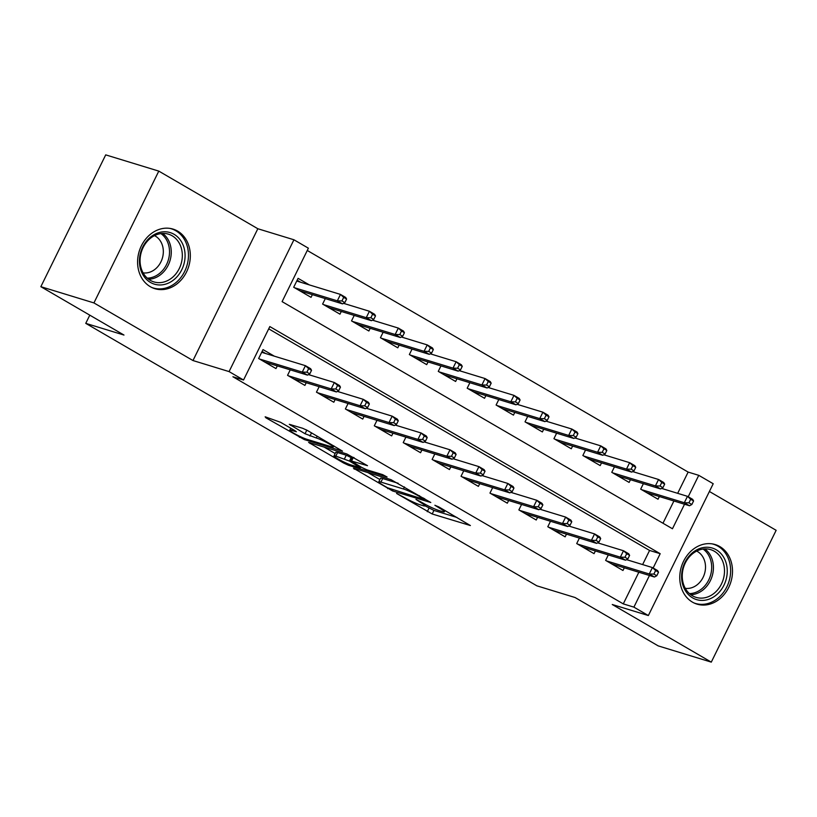 <?xml version="1.0" encoding="UTF-8"?>
<svg xmlns="http://www.w3.org/2000/svg" width="817" height="817" viewBox="0 0 817 817"><rect width="100%" height="100%" fill="white"/><g stroke="black" fill="none" stroke-linecap="round" stroke-linejoin="round"><path stroke-width="1.23" d="M396.582 493.448L432.183 513.985L470.388 525.545L438.79 506.908L434.879 505.253L439.781 508.286A12.541 1.338 -153.8 0 1 444.366 511.779A12.541 1.338 -153.8 0 1 442.191 511.534L439.066 510.574A12.541 1.338 -153.8 0 1 423.308 503.252L415.965 499.371L420.398 502.353A12.541 1.338 -153.8 0 1 424.983 505.856A12.541 1.338 -153.8 0 1 422.808 505.6L419.683 504.64A12.541 1.338 -153.8 0 1 403.925 497.318L396.582 493.448M150.287 286.675A31.148 25.889 107 0 0 154.842 288.677A31.148 25.889 107 0 0 187.716 269.283A31.148 25.889 107 0 0 177.626 231.099A31.148 25.889 107 0 0 173.071 229.107A31.148 25.889 107 0 0 140.197 248.491A31.148 25.889 107 0 0 150.287 286.675M692.459 602.139A31.148 25.889 107 0 0 697.024 604.131A31.148 25.889 107 0 0 729.898 584.747A31.148 25.889 107 0 0 719.808 546.563A31.148 25.889 107 0 0 715.243 544.571A31.148 25.889 107 0 0 682.369 563.955A31.148 25.889 107 0 0 692.459 602.139M280.599 422.307L265.157 416.803L265.903 417.814L304.322 439.587L342.517 451.147L307.601 430.569L302.668 428.282L289.279 424.309L305.047 433.745L316.271 437.963A10.488 1.113 -153.8 0 1 327.035 442.743A10.488 1.113 -153.8 0 1 333.275 447.011A10.488 1.113 -153.8 0 1 331.457 446.797L306.753 439.24A10.488 1.113 -153.8 0 1 295.999 434.45A10.488 1.113 -153.8 0 1 289.759 430.191A10.488 1.113 -153.8 0 1 291.577 430.406L296.367 431.744L294.937 430.651L280.599 422.307M40.85 286.685L105.71 154.873L158.794 171.11L93.935 302.923L40.85 286.685L123.98 335.052L85.754 323.358L536.851 585.82L575.066 597.513L658.206 645.89L711.29 662.127L612.26 604.509L648.351 615.548L633.9 607.133L623.279 603.886L232.916 376.76L243.537 380.007L229.077 371.592L293.936 239.779L308.387 248.194L282.1 301.626L672.462 528.762L684.534 504.232M93.935 302.923L192.975 360.542L229.077 371.592M353.424 468.161L392.589 490.956L430.794 502.506L390.945 479.64L353.424 468.161M343.538 462.984L308.612 442.405L346.806 453.956L367.497 465.68L350.922 460.87L361.86 467.498L366.782 469.785L382.632 474.626L387.074 476.995L348.461 465.271L343.538 462.984L343.988 462.054M711.29 662.127L776.15 530.315L709.401 491.487M309.347 284.898L298.082 278.342L293.691 287.247L311.042 297.347L312.37 294.641M608.318 554.917L605.632 560.391L622.973 570.491L624.311 567.784M579.406 538.097L576.71 543.571L594.061 553.66L595.389 550.964M550.495 521.266L547.798 526.74L565.15 536.84L566.477 534.134M521.573 504.446L518.877 509.92L536.228 520.01L537.555 517.314M492.661 487.616L489.965 493.1L507.316 503.19L508.644 500.484M463.739 470.796L461.043 476.27L478.394 486.37L479.732 483.664M434.828 453.966L432.132 459.45L449.483 469.54L450.81 466.834M405.906 437.146L403.22 442.62L420.561 452.72L421.899 450.014M376.994 420.316L374.298 425.8L391.649 435.89L392.977 433.194M348.083 403.496L345.387 408.97L362.738 419.07L364.065 416.364M319.161 386.676L316.465 392.15L333.816 402.24L335.144 399.544M290.249 369.846L287.553 375.32L304.904 385.42L306.232 382.713M623.279 603.886L638.853 572.237M642.622 564.578L649.576 550.454L268.711 328.842M274.287 356.151L263.023 349.594L258.642 358.5L275.983 368.59L277.32 365.893M677.681 493.325L688.139 472.083L307.274 250.472M662.965 523.237L673.913 500.984M659.36 496.542L658.032 499.238L640.681 489.148L643.377 483.674M630.448 479.712L629.121 482.418L611.77 472.318L614.466 466.844M601.537 462.892L600.199 465.588L582.858 455.498L585.544 450.024M572.615 446.062L571.287 448.768L553.936 438.668L556.632 433.194M543.703 429.242L542.376 431.938L525.025 421.848L527.721 416.374M514.781 412.411L513.454 415.118L496.103 405.028L498.799 399.544M485.87 395.591L484.542 398.298L467.191 388.198L469.887 382.724M456.958 378.761L455.62 381.468L438.269 371.378L440.966 365.893M428.037 361.941L426.709 364.648L409.358 354.547L412.054 349.073M399.125 345.121L397.797 347.817L380.446 337.727L383.142 332.243M370.203 328.291L368.875 330.997L351.524 320.897L354.221 315.423M341.292 311.471L339.964 314.167L322.613 304.077L325.309 298.603M89.799 315.158L85.754 323.358M192.975 360.542L257.835 228.74L158.794 171.11M257.835 228.74L293.936 239.779M688.139 472.083L698.76 475.331L713.21 483.735L648.351 615.548M653.151 567.999L660.187 553.701L269.824 326.565L243.537 380.007M633.9 607.133L649.474 575.485M688.21 496.756L698.76 475.331M649.576 550.454L660.187 553.701M425.003 505.805L433.939 510.431L456.938 517.457M367.946 472.604L379.895 479.559M387.462 487.739L423.849 499.412L419.203 496.307A12.541 1.338 -153.8 0 0 403.445 488.985L380.936 482.101A12.541 1.338 -153.8 0 0 378.771 481.846A12.541 1.338 -153.8 0 0 383.347 485.339L387.462 487.739M378.771 481.846L380.518 478.282A12.541 1.338 -153.8 0 1 382.693 478.537L398.185 483.276M335.164 453.527L323.808 446.919M354.047 457.602L352.678 457.306L350.922 460.87M335.818 456.121A10.488 1.113 -153.8 0 0 334 455.906A10.488 1.113 -153.8 0 0 340.24 460.165A10.488 1.113 -153.8 0 0 350.993 464.955L360.379 467.692L349.441 461.064L335.818 456.121L337.564 452.557A10.488 1.113 -153.8 0 0 335.746 452.342L334 455.906M337.564 452.557L346.265 455.212L352.27 458.133M305.905 429.66L308.489 431.09M691.836 504.508L693.582 500.954L690.692 499.269L688.935 502.833L691.836 504.508L689.528 505.764L684.319 502.741L687.475 496.327L661.596 488.403M688.935 502.833L684.319 502.741L641.559 489.659M689.528 505.764L646.768 492.682M690.692 499.269L687.475 496.327L692.683 499.35L693.582 500.954M653.886 574.075L656.776 575.76L658.522 572.196L655.632 570.511L653.886 574.075L649.26 573.983L654.468 577.016L611.708 563.934M606.5 560.901L649.26 573.983L652.415 567.57L626.537 559.655M655.632 570.511L652.415 567.57L657.624 570.603L658.522 572.196M654.468 577.016L656.776 575.76M716.264 549.79A26.951 22.396 -73 0 1 723.954 585.186A26.951 22.396 -73 0 1 692.602 597.881A26.951 22.396 -73 0 1 684.912 562.474A26.951 22.396 -73 0 1 716.264 549.79M692.418 595.777A24.959 20.742 107 0 0 696.074 597.37A24.959 20.742 107 0 0 722.412 581.837A24.959 20.742 107 0 0 714.324 551.24A24.959 20.742 107 0 0 710.667 549.647A24.959 20.742 107 0 0 684.329 565.18A24.959 20.742 107 0 0 692.418 595.777M696.666 551.087A19.649 16.33 -73 0 1 697.493 551.536A19.649 16.33 -73 0 1 704.315 574.392A19.649 16.33 -73 0 1 685.269 588.332M693.939 602.926A30.944 25.715 107 0 0 695.379 603.426A30.944 25.715 107 0 0 728.039 584.165A30.944 25.715 107 0 0 718.02 546.226A30.944 25.715 107 0 0 713.486 544.245A30.944 25.715 107 0 0 712.016 543.846M185.081 256.181A26.951 22.396 -73 0 1 161.776 284.878A26.951 22.396 -73 0 1 139.441 260.562A26.951 22.396 -73 0 1 162.746 231.865A26.951 22.396 -73 0 1 185.081 256.181M140.064 260.072A24.959 20.742 107 0 0 153.892 281.906A24.959 20.742 107 0 0 182.324 256.017A24.959 20.742 107 0 0 168.496 234.183A24.959 20.742 107 0 0 140.064 260.072M154.495 235.633A19.649 16.33 -73 0 1 163.329 252.014A19.649 16.33 -73 0 1 143.098 272.868M151.768 287.461A30.944 25.715 107 0 0 153.208 287.962A30.944 25.715 107 0 0 188.461 255.854A30.944 25.715 107 0 0 171.315 228.78A30.944 25.715 107 0 0 169.844 228.382M662.914 487.688L664.67 484.124L661.78 482.438L660.024 486.003L662.914 487.688L660.606 488.944L655.408 485.911L658.563 479.497L632.675 471.583M660.024 486.003L655.408 485.911L612.638 472.829M660.606 488.944L617.846 475.862M661.78 482.438L658.563 479.497L663.761 482.53L664.67 484.124M634.002 470.868L635.749 467.304L632.858 465.619L631.112 469.183L634.002 470.868L631.694 472.114L626.486 469.091L629.641 462.677L603.763 454.752M631.112 469.183L626.486 469.091L583.726 456.009M631.694 472.114L588.934 459.031M632.858 465.619L629.641 462.677L634.85 465.7L635.749 467.304M605.08 454.038L606.837 450.473L603.947 448.788L602.19 452.352L605.08 454.038L602.783 455.294L597.574 452.261L600.73 445.847L574.841 437.932M602.19 452.352L597.574 452.261L554.814 439.178M602.783 455.294L560.013 442.211M603.947 448.788L600.73 445.847L605.938 448.88L606.837 450.473M576.169 437.218L577.925 433.653L575.025 431.968L573.279 435.532L576.169 437.218L573.861 438.463L568.663 435.441L571.808 429.027L545.93 421.112M573.279 435.532L568.663 435.441L525.893 422.358M573.861 438.463L531.101 425.381M575.025 431.968L571.808 429.027L577.016 432.05L577.925 433.653M624.964 557.255L627.854 558.94L629.611 555.376L626.721 553.691L624.964 557.255L620.348 557.163L625.556 560.186L582.787 547.104M577.588 544.081L620.348 557.163L623.504 550.75L597.615 542.825M626.721 553.691L623.504 550.75L628.702 553.773L629.611 555.376M625.556 560.186L627.854 558.94M596.053 540.425L598.943 542.11L600.689 538.546L597.799 536.861L596.053 540.425L591.426 540.333L596.635 543.366L553.875 530.284M548.667 527.251L591.426 540.333L594.582 533.92L568.703 526.005M597.799 536.861L594.582 533.92L599.79 536.953L600.689 538.546M596.635 543.366L598.943 542.11M567.131 523.605L570.021 525.29L571.777 521.726L568.887 520.041L567.131 523.605L562.515 523.513L567.723 526.536L524.953 513.454M519.755 510.431L562.515 523.513L565.67 517.1L539.792 509.185M568.887 520.041L565.67 517.1L570.879 520.123L571.777 521.726M567.723 526.536L570.021 525.29M538.219 506.775L541.109 508.46L542.866 504.896L539.966 503.221L538.219 506.775L533.603 506.683L538.801 509.716L496.042 496.634M490.833 493.601L533.603 506.683L536.759 500.27L510.87 492.355M539.966 503.221L536.759 500.27L541.957 503.303L542.866 504.896M538.801 509.716L541.109 508.46M547.247 420.387L549.004 416.823L546.113 415.148L544.357 418.702L547.247 420.387L544.949 421.643L539.741 418.61L542.897 412.197L517.018 404.282M544.357 418.702L539.741 418.61L496.981 405.528M544.949 421.643L502.179 408.561M546.113 415.148L542.897 412.197L548.105 415.23L549.004 416.823M509.297 489.955L512.198 491.64L513.944 488.076L511.054 486.391L509.297 489.955L504.681 489.863L509.89 492.886L467.13 479.804M461.922 476.781L504.681 489.863L507.837 483.45L481.959 475.535M511.054 486.391L507.837 483.45L513.045 486.483L513.944 488.076M509.89 492.886L512.198 491.64M518.335 403.567L520.092 400.003L517.202 398.318L515.445 401.882L518.335 403.567L516.027 404.813L510.829 401.79L513.985 395.377L488.096 387.462M515.445 401.882L510.829 401.79L468.059 388.708M516.027 404.813L473.268 391.731M517.202 398.318L513.985 395.377L519.183 398.41L520.092 400.003M480.386 473.125L483.276 474.81L485.032 471.246L482.142 469.571L480.386 473.125L475.77 473.033L480.968 476.066L438.208 462.984M433.01 459.951L475.77 473.033L478.925 466.63L453.037 458.705M482.142 469.571L478.925 466.63L484.124 469.652L485.032 471.246M480.968 476.066L483.276 474.81M489.424 386.737L491.17 383.173L488.28 381.498L486.523 385.052L489.424 386.737L487.116 387.993L481.907 384.96L485.063 378.557L459.185 370.632M486.523 385.052L481.907 384.96L439.148 371.878M487.116 387.993L444.356 374.911M488.28 381.498L485.063 378.557L490.271 381.58L491.17 383.173M451.474 456.305L454.364 457.99L456.111 454.426L453.221 452.741L451.474 456.305L446.848 456.213L452.056 459.246L409.297 446.153M404.088 443.131L446.848 456.213L450.004 449.799L424.125 441.885M453.221 452.741L450.004 449.799L455.212 452.832L456.111 454.426M452.056 459.246L454.364 457.99M460.502 369.917L462.259 366.353L459.368 364.668L457.612 368.232L460.502 369.917L458.194 371.173L452.996 368.14L456.152 361.727L430.263 353.812M457.612 368.232L452.996 368.14L410.236 355.058M458.194 371.173L415.434 358.081M459.368 364.668L456.152 361.727L461.35 364.76L462.259 366.353M422.552 439.485L425.443 441.16L427.199 437.606L424.309 435.921L422.552 439.485L417.936 439.393L423.145 442.416L380.375 429.333M375.177 426.3L417.936 439.393L421.092 432.979L395.203 425.054M424.309 435.921L421.092 432.979L426.3 436.002L427.199 437.606M423.145 442.416L425.443 441.16M431.59 353.087L433.337 349.533L430.447 347.848L428.7 351.412L431.59 353.087L429.282 354.343L424.074 351.32L427.23 344.907L401.351 336.982M428.7 351.412L424.074 351.32L381.314 338.228M429.282 354.343L386.523 341.261M430.447 347.848L427.23 344.907L432.438 347.93L433.337 349.533M393.641 422.655L396.531 424.34L398.288 420.775L395.387 419.09L393.641 422.655L389.025 422.563L394.223 425.596L351.463 412.514M346.255 409.48L389.025 422.563L392.17 416.149L366.292 408.234M395.387 419.09L392.17 416.149L397.379 419.182L398.288 420.775M394.223 425.596L396.531 424.34M402.669 336.267L404.425 332.703L401.535 331.018L399.779 334.582L402.669 336.267L400.371 337.523L395.162 334.49L398.318 328.077L372.44 320.162M399.779 334.582L395.162 334.49L352.403 321.408M400.371 337.523L357.601 324.441M401.535 331.018L398.318 328.077L403.527 331.11L404.425 332.703M364.719 405.835L367.609 407.509L369.366 403.955L366.476 402.27L364.719 405.835L360.103 405.743L365.311 408.766L322.541 395.683M317.343 392.66L360.103 405.743L363.259 399.329L337.38 391.404M366.476 402.27L363.259 399.329L368.467 402.352L369.366 403.955M365.311 408.766L367.609 407.509M373.757 319.437L375.514 315.883L372.613 314.198L370.867 317.762L373.757 319.437L371.449 320.693L366.251 317.67L369.407 311.257L343.518 303.332M370.867 317.762L366.251 317.67L323.481 304.588M371.449 320.693L328.689 307.611M372.613 314.198L369.407 311.257L374.605 314.279L375.514 315.883M335.807 389.004L338.698 390.689L340.454 387.125L337.564 385.44L335.807 389.004L331.191 388.912L336.39 391.946L293.63 378.863M288.421 375.83L331.191 388.912L334.347 382.499L308.458 374.584M337.564 385.44L334.347 382.499L339.545 385.532L340.454 387.125M336.39 391.946L338.698 390.689M297.163 280.211L300.646 282.243M344.845 302.617L346.592 299.053L343.702 297.368L341.945 300.932L344.845 302.617L342.537 303.873L337.329 300.84L340.485 294.426L296.745 281.048M341.945 300.932L337.329 300.84L294.569 287.758M342.537 303.873L299.778 290.791M343.702 297.368L340.485 294.426L345.693 297.459L346.592 299.053M265.586 353.485L262.104 351.463M306.896 372.184L309.786 373.869L311.532 370.305L308.642 368.62L306.896 372.184L302.27 372.092L307.478 375.115L264.718 362.033M259.51 359.01L302.27 372.092L305.425 365.679L261.685 352.301M308.642 368.62L305.425 365.679L310.634 368.702L311.532 370.305M307.478 375.115L309.786 373.869M420.704 501.73L420.398 502.353M440.087 507.663L439.781 508.286M433.939 510.431L432.183 513.985M429.017 508.133L427.26 511.697M393.059 489.996L392.589 490.956M387.983 488.025L387.667 488.658M354.517 468.498L354.18 469.172M423.625 498.084L423.318 498.707M419.509 495.684L419.203 496.307M404.466 486.932L403.445 488.985M382.693 478.537L380.936 482.101M310.378 442.814L310.041 443.498M353.353 457.387L351.606 460.951M348.971 464.23L348.461 465.271M359.255 465.976L358.949 466.599M351.187 457.51L349.441 461.064M346.265 455.212L344.519 458.776M292.231 429.078L291.577 430.406M317.17 436.135L316.271 437.963M311.532 432.857L309.97 436.033M306.794 430.181L305.047 433.745M291.046 424.728L290.709 425.402M304.833 438.566L304.322 439.587M299.849 436.39L299.4 437.299M266.24 417.13L265.903 417.814M704.846 548.901A24.959 20.742 -73 0 1 712.138 576.189A24.959 20.742 -73 0 1 690.825 594.735M689.446 593.612A24.132 20.057 107 0 0 710.433 575.668A24.132 20.057 107 0 0 703.08 549.055M162.675 233.437A24.959 20.742 -73 0 1 171.264 252.637A24.959 20.742 -73 0 1 148.653 279.271M147.274 278.148A24.132 20.057 107 0 0 169.517 252.382A24.132 20.057 107 0 0 160.908 233.591M425.626 504.538L424.983 505.856M444.989 510.513L444.366 511.779M424.697 498.707L424.319 499.473M360.787 466.864L360.379 467.692M290.74 428.21L289.759 430.191M333.847 445.847L333.275 447.011M713.486 544.245L712.383 543.908M695.379 603.426L694.276 603.089M171.315 228.78L170.212 228.443M153.208 287.962L152.105 287.625"/></g></svg>
